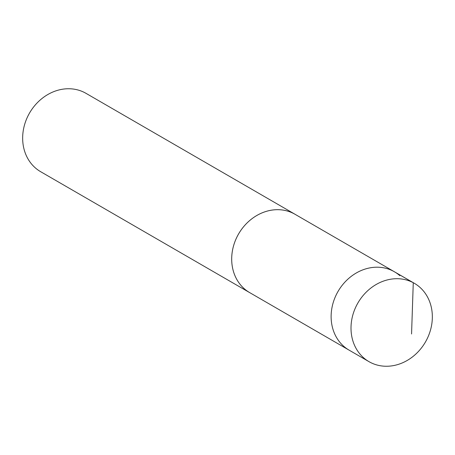 <?xml version="1.0" encoding="UTF-8"?>
<svg xmlns="http://www.w3.org/2000/svg" width="455" height="455" viewBox="0 0 455 455"><rect width="100%" height="100%" fill="white"/><g stroke="black" fill="none" stroke-linecap="round" stroke-linejoin="round"><path stroke-width="0.68" d="M399.843 275.667A45.267 38.999 120.1 0 0 394.457 271.794A45.267 38.999 120.1 0 0 338.031 291.445A45.267 38.999 120.1 0 0 349.122 350.157L369.005 361.662A45.267 39.005 -59.9 0 1 363.619 357.795A45.267 39.005 -59.9 0 1 359.962 299.691A45.267 39.005 -59.9 0 1 414.34 283.3A45.267 39.005 -59.9 0 1 419.732 287.173A45.267 39.005 -59.9 0 1 423.389 345.271A45.267 39.005 -59.9 0 1 369.005 361.662M250.364 293.014A45.267 39.005 -59.9 0 1 249.687 292.633A45.255 38.993 -59.9 0 1 244.307 288.754A45.255 38.993 -59.9 0 1 240.649 230.668A45.255 38.993 -59.9 0 1 295.016 214.277L394.457 271.794A45.267 38.999 120.1 0 0 338.031 291.445A45.267 38.999 120.1 0 0 349.122 350.157L249.693 292.622A45.267 39.005 -59.9 0 1 244.301 288.76A45.267 39.005 -59.9 0 1 240.644 230.662A45.267 39.005 -59.9 0 1 295.028 214.271A45.267 39.005 -59.9 0 1 295.693 214.669M249.687 292.633L40.654 171.7A45.267 39.005 -59.9 0 1 35.268 167.827A45.267 39.005 -59.9 0 1 31.611 109.729A45.267 39.005 -59.9 0 1 85.995 93.338L295.028 214.271M393.387 271.203L413.271 282.703L411.559 333.987M394.457 271.794L414.34 283.3"/></g></svg>
